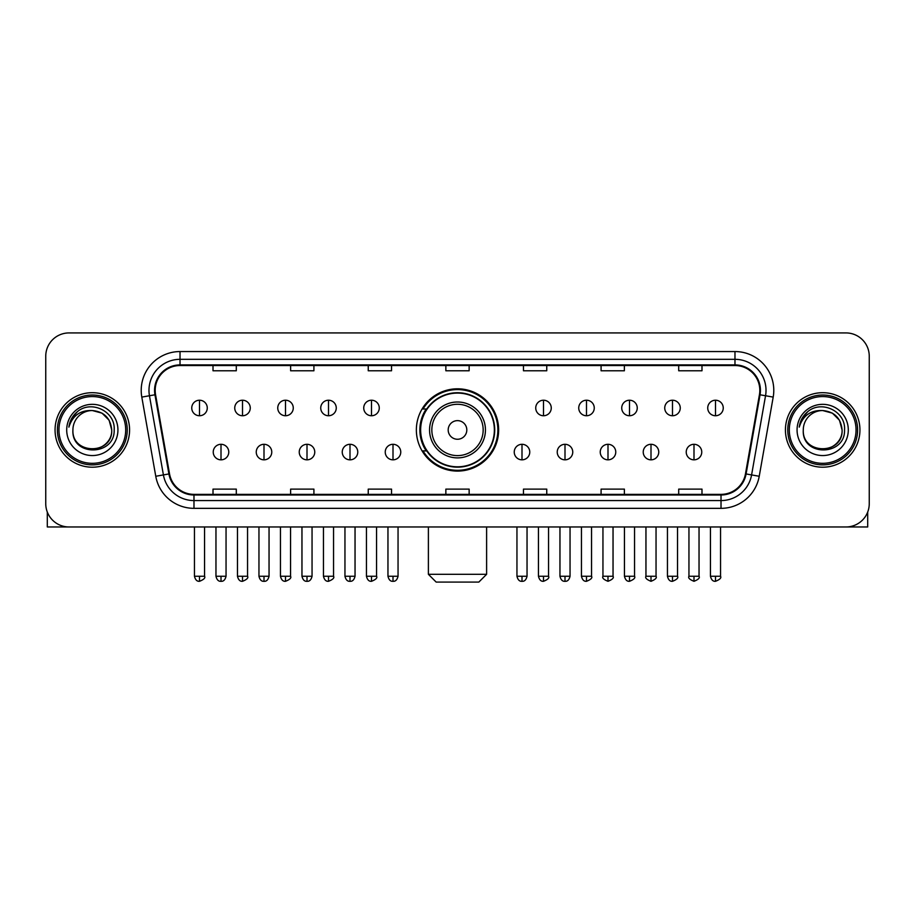<?xml version="1.0" encoding="UTF-8"?>
<svg xmlns="http://www.w3.org/2000/svg" width="915" height="915" viewBox="0 0 915 915"><rect width="100%" height="100%" fill="white"/><g stroke="black" fill="none" stroke-linecap="round" stroke-linejoin="round"><path stroke-width="1.37" d="M416.359 429.947A41.141 41.141 0 0 0 457.5 471.088A41.141 41.141 0 0 0 498.641 429.947A41.141 41.141 0 0 0 457.5 388.806A41.141 41.141 0 0 0 416.359 429.947M426.23 450.901A37.641 37.641 0 0 1 426.23 408.994M45.75 356.209L45.75 503.685A23.287 23.287 0 0 0 69.037 526.971L845.963 526.971A23.287 23.287 0 0 0 869.25 503.685L869.25 356.209A23.287 23.287 0 0 0 845.963 332.923L69.037 332.923A23.287 23.287 0 0 0 45.75 356.209L45.75 503.685M55.06 429.947A37.252 37.252 0 0 0 92.323 467.199A37.252 37.252 0 0 0 129.575 429.947A37.252 37.252 0 0 0 92.323 392.695A37.252 37.252 0 0 0 55.06 429.947A37.252 37.252 0 0 0 92.323 467.199A37.252 37.252 0 0 0 129.575 429.947A37.252 37.252 0 0 0 92.323 392.695A37.252 37.252 0 0 0 55.06 429.947M785.425 429.947A37.252 37.252 0 0 0 822.677 467.199A37.252 37.252 0 0 0 859.94 429.947A37.252 37.252 0 0 0 822.677 392.695A37.252 37.252 0 0 0 785.425 429.947A37.252 37.252 0 0 0 822.677 467.199A37.252 37.252 0 0 0 859.94 429.947A37.252 37.252 0 0 0 822.677 392.695A37.252 37.252 0 0 0 785.425 429.947M155.184 390.362A24.842 24.842 0 0 1 180.026 365.531L734.974 365.531A24.842 24.842 0 0 1 759.439 394.674L745.473 473.844A24.842 24.842 0 0 1 721.02 494.363L193.98 494.363A24.842 24.842 0 0 1 169.527 473.844L155.561 394.674A24.842 24.842 0 0 1 155.184 390.362M154.566 390.362A25.46 25.46 0 0 0 154.955 394.788L168.909 473.947A25.46 25.46 0 0 0 193.98 494.992L721.02 494.992A25.46 25.46 0 0 0 746.091 473.947L760.045 394.788A25.46 25.46 0 0 0 734.974 364.902L180.026 364.902A25.46 25.46 0 0 0 154.566 390.362M141.802 397.099A38.807 38.807 0 0 1 180.026 351.554L734.974 351.554A38.807 38.807 0 0 1 773.198 397.099L759.233 476.269A38.807 38.807 0 0 1 721.02 508.34L193.98 508.34A38.807 38.807 0 0 1 155.767 476.269L141.802 397.099L149.454 395.749A31.041 31.041 0 0 1 180.026 359.321L734.974 359.321A31.041 31.041 0 0 1 765.546 395.749L751.592 474.919A31.041 31.041 0 0 1 721.02 500.574L193.98 500.574A31.041 31.041 0 0 1 163.408 474.919L149.454 395.749A31.041 31.041 0 0 1 148.973 390.362M845.963 332.923L69.037 332.923M69.037 526.971L845.963 526.971M869.25 503.685L869.25 356.209M746.091 473.947L751.592 474.919L765.546 395.749L773.198 397.099M445.857 365.531L445.857 370.781L469.143 370.781L469.143 365.531M368.242 365.531L368.242 370.781L391.529 370.781L391.529 365.531M290.627 365.531L290.627 370.781L313.914 370.781L313.914 365.531M213.012 365.531L213.012 370.781L236.299 370.781L236.299 365.531M523.471 365.531L523.471 370.781L546.758 370.781L546.758 365.531M601.086 365.531L601.086 370.781L624.373 370.781L624.373 365.531M678.701 365.531L678.701 370.781L701.988 370.781L701.988 365.531M469.143 494.363L469.143 489.113L445.857 489.113L445.857 494.363M391.529 494.363L391.529 489.113L368.242 489.113L368.242 494.363M313.914 494.363L313.914 489.113L290.627 489.113L290.627 494.363M236.299 494.363L236.299 489.113L213.012 489.113L213.012 494.363M546.758 494.363L546.758 489.113L523.471 489.113L523.471 494.363M624.373 494.363L624.373 489.113L601.086 489.113L601.086 494.363M701.988 494.363L701.988 489.113L678.701 489.113L678.701 494.363M47.306 512.045L47.306 526.971L137.341 526.971M125.698 429.947A33.375 33.375 0 0 0 92.323 396.572A33.375 33.375 0 0 0 58.949 429.947A33.375 33.375 0 0 0 92.323 463.322A33.375 33.375 0 0 0 125.698 429.947M127.242 429.947A34.93 34.93 0 0 0 92.323 395.017A34.93 34.93 0 0 0 57.393 429.947A34.93 34.93 0 0 0 92.323 464.877A34.93 34.93 0 0 0 127.242 429.947M111.722 429.947C110.566 418.155 104.104 411.693 92.323 410.538L102.023 413.145L109.125 420.248L111.722 429.947L109.125 420.248L102.023 413.145L92.323 410.538L102.023 413.145L109.125 420.248L111.722 429.947L109.125 420.248L102.023 413.145L92.323 410.538L102.023 413.145L109.125 420.248L111.722 429.947C112.911 454.984 71.725 454.984 72.914 429.947C71.187 456.882 115.084 456.276 114.169 429.947C115.61 411.464 91.397 399.718 77.443 411.624C72.571 415.685 69.723 420.854 68.888 427.122C72.548 415.57 80.36 410.034 92.323 410.538L102.023 413.145L109.125 420.248L111.722 429.947C112.911 454.984 71.725 454.984 72.914 429.947C71.725 454.984 112.911 454.984 111.722 429.947C112.911 454.984 71.725 454.984 72.914 429.947C71.725 454.984 112.911 454.984 111.722 429.947C112.911 454.984 71.725 454.984 72.914 429.947C71.725 454.984 112.911 454.984 111.722 429.947C112.911 454.984 71.725 454.984 72.914 429.947C71.725 454.984 112.911 454.984 111.722 429.947C112.911 454.984 71.725 454.984 72.914 429.947C71.725 454.984 112.911 454.984 111.722 429.947C112.911 454.984 71.725 454.984 72.914 429.947C71.725 454.984 112.911 454.984 111.722 429.947C112.911 454.984 71.725 454.984 72.914 429.947A19.409 19.409 0 0 1 92.323 410.538L102.023 413.145L109.125 420.248L111.722 429.947C112.499 445.01 93.136 455.018 81.321 445.925M66.704 429.947A25.609 25.609 0 0 0 92.323 455.556A25.609 25.609 0 0 0 117.932 429.947A25.609 25.609 0 0 0 92.323 404.339A25.609 25.609 0 0 0 66.704 429.947M77.432 411.624L71.713 418.429M71.359 419.093L71.873 418.155L71.359 419.093M478.842 582.077L436.158 582.077L428.392 574.311L486.608 574.311L478.842 582.077M466.81 429.947A9.31 9.31 0 0 0 457.5 420.637A9.31 9.31 0 0 0 448.19 429.947A9.31 9.31 0 0 0 457.5 439.257A9.31 9.31 0 0 0 466.81 429.947M485.442 429.947A27.942 27.942 0 0 0 457.5 402.005A27.942 27.942 0 0 0 429.558 429.947A27.942 27.942 0 0 0 457.5 457.889A27.942 27.942 0 0 0 485.442 429.947A27.942 27.942 0 0 1 457.5 457.889A27.942 27.942 0 0 1 429.558 429.947M494.363 429.947A36.863 36.863 0 0 0 457.5 393.084A36.863 36.863 0 0 0 420.637 429.947A36.863 36.863 0 0 0 457.5 466.81A36.863 36.863 0 0 0 494.363 429.947M497.863 429.947A40.363 40.363 0 0 1 423.005 450.901L426.745 450.901A37.218 37.218 0 0 0 482.125 457.855A37.218 37.218 0 0 0 482.125 402.04A37.218 37.218 0 0 0 426.745 408.994L423.005 408.994A40.363 40.363 0 0 1 497.863 429.947M199.504 400.221A7.766 7.766 0 0 0 191.75 407.976A7.766 7.766 0 0 0 199.504 415.742A7.766 7.766 0 0 0 207.27 407.976A7.766 7.766 0 0 0 199.504 400.221L199.504 415.742A7.766 7.766 0 0 0 207.27 407.976A7.766 7.766 0 0 0 199.504 400.221M242.509 400.221A7.766 7.766 0 0 0 234.743 407.976A7.766 7.766 0 0 0 242.509 415.742A7.766 7.766 0 0 0 250.264 407.976A7.766 7.766 0 0 0 242.509 400.221L242.509 415.742A7.766 7.766 0 0 0 250.264 407.976A7.766 7.766 0 0 0 242.509 400.221M285.503 400.221A7.766 7.766 0 0 0 277.748 407.976A7.766 7.766 0 0 0 285.503 415.742A7.766 7.766 0 0 0 293.269 407.976A7.766 7.766 0 0 0 285.503 400.221L285.503 415.742A7.766 7.766 0 0 0 293.269 407.976A7.766 7.766 0 0 0 285.503 400.221M328.508 400.221A7.766 7.766 0 0 0 320.742 407.976A7.766 7.766 0 0 0 328.508 415.742A7.766 7.766 0 0 0 336.262 407.976A7.766 7.766 0 0 0 328.508 400.221L328.508 415.742A7.766 7.766 0 0 0 336.262 407.976A7.766 7.766 0 0 0 328.508 400.221M371.501 400.221A7.766 7.766 0 0 0 363.735 407.976A7.766 7.766 0 0 0 371.501 415.742A7.766 7.766 0 0 0 379.268 407.976A7.766 7.766 0 0 0 371.501 400.221L371.501 415.742A7.766 7.766 0 0 0 379.268 407.976A7.766 7.766 0 0 0 371.501 400.221M543.499 400.221A7.766 7.766 0 0 0 535.732 407.976A7.766 7.766 0 0 0 543.499 415.742A7.766 7.766 0 0 0 551.265 407.976A7.766 7.766 0 0 0 543.499 400.221L543.499 415.742A7.766 7.766 0 0 0 551.265 407.976A7.766 7.766 0 0 0 543.499 400.221M586.492 400.221A7.766 7.766 0 0 0 578.738 407.976A7.766 7.766 0 0 0 586.492 415.742A7.766 7.766 0 0 0 594.258 407.976A7.766 7.766 0 0 0 586.492 400.221L586.492 415.742A7.766 7.766 0 0 0 594.258 407.976A7.766 7.766 0 0 0 586.492 400.221M629.497 400.221A7.766 7.766 0 0 0 621.731 407.976A7.766 7.766 0 0 0 629.497 415.742A7.766 7.766 0 0 0 637.252 407.976A7.766 7.766 0 0 0 629.497 400.221L629.497 415.742A7.766 7.766 0 0 0 637.252 407.976A7.766 7.766 0 0 0 629.497 400.221M672.491 400.221A7.766 7.766 0 0 0 664.736 407.976A7.766 7.766 0 0 0 672.491 415.742A7.766 7.766 0 0 0 680.257 407.976A7.766 7.766 0 0 0 672.491 400.221L672.491 415.742A7.766 7.766 0 0 0 680.257 407.976A7.766 7.766 0 0 0 672.491 400.221M715.496 400.221A7.766 7.766 0 0 0 707.73 407.976A7.766 7.766 0 0 0 715.496 415.742A7.766 7.766 0 0 0 723.25 407.976A7.766 7.766 0 0 0 715.496 400.221L715.496 415.742A7.766 7.766 0 0 0 723.25 407.976A7.766 7.766 0 0 0 715.496 400.221M221.007 444.301A7.766 7.766 0 0 0 213.241 452.067A7.766 7.766 0 0 0 221.007 459.833A7.766 7.766 0 0 0 228.773 452.067A7.766 7.766 0 0 0 221.007 444.301L221.007 459.833A7.766 7.766 0 0 0 228.773 452.067A7.766 7.766 0 0 0 221.007 444.301M264 444.301A7.766 7.766 0 0 0 256.246 452.067A7.766 7.766 0 0 0 264 459.833A7.766 7.766 0 0 0 271.766 452.067A7.766 7.766 0 0 0 264 444.301L264 459.833A7.766 7.766 0 0 0 271.766 452.067A7.766 7.766 0 0 0 264 444.301M307.005 444.301A7.766 7.766 0 0 0 299.239 452.067A7.766 7.766 0 0 0 307.005 459.833A7.766 7.766 0 0 0 314.76 452.067A7.766 7.766 0 0 0 307.005 444.301L307.005 459.833A7.766 7.766 0 0 0 314.76 452.067A7.766 7.766 0 0 0 307.005 444.301M349.999 444.301A7.766 7.766 0 0 0 342.244 452.067A7.766 7.766 0 0 0 349.999 459.833A7.766 7.766 0 0 0 357.765 452.067A7.766 7.766 0 0 0 349.999 444.301L349.999 459.833A7.766 7.766 0 0 0 357.765 452.067A7.766 7.766 0 0 0 349.999 444.301M393.004 444.301A7.766 7.766 0 0 0 385.238 452.067A7.766 7.766 0 0 0 393.004 459.833A7.766 7.766 0 0 0 400.759 452.067A7.766 7.766 0 0 0 393.004 444.301L393.004 459.833A7.766 7.766 0 0 0 400.759 452.067A7.766 7.766 0 0 0 393.004 444.301M521.996 444.301A7.766 7.766 0 0 0 514.241 452.067A7.766 7.766 0 0 0 521.996 459.833A7.766 7.766 0 0 0 529.762 452.067A7.766 7.766 0 0 0 521.996 444.301L521.996 459.833A7.766 7.766 0 0 0 529.762 452.067A7.766 7.766 0 0 0 521.996 444.301M565.001 444.301A7.766 7.766 0 0 0 557.235 452.067A7.766 7.766 0 0 0 565.001 459.833A7.766 7.766 0 0 0 572.756 452.067A7.766 7.766 0 0 0 565.001 444.301L565.001 459.833A7.766 7.766 0 0 0 572.756 452.067A7.766 7.766 0 0 0 565.001 444.301M607.995 444.301A7.766 7.766 0 0 0 600.24 452.067A7.766 7.766 0 0 0 607.995 459.833A7.766 7.766 0 0 0 615.761 452.067A7.766 7.766 0 0 0 607.995 444.301L607.995 459.833A7.766 7.766 0 0 0 615.761 452.067A7.766 7.766 0 0 0 607.995 444.301M651 444.301A7.766 7.766 0 0 0 643.234 452.067A7.766 7.766 0 0 0 651 459.833A7.766 7.766 0 0 0 658.754 452.067A7.766 7.766 0 0 0 651 444.301L651 459.833A7.766 7.766 0 0 0 658.754 452.067A7.766 7.766 0 0 0 651 444.301M693.993 444.301A7.766 7.766 0 0 0 686.227 452.067A7.766 7.766 0 0 0 693.993 459.833A7.766 7.766 0 0 0 701.759 452.067A7.766 7.766 0 0 0 693.993 444.301L693.993 459.833A7.766 7.766 0 0 0 701.759 452.067A7.766 7.766 0 0 0 693.993 444.301M867.695 512.045L867.695 526.971L777.659 526.971M856.051 429.947A33.375 33.375 0 0 0 822.677 396.572A33.375 33.375 0 0 0 789.302 429.947A33.375 33.375 0 0 0 822.677 463.322A33.375 33.375 0 0 0 856.051 429.947M857.607 429.947A34.93 34.93 0 0 0 822.677 395.017A34.93 34.93 0 0 0 787.758 429.947A34.93 34.93 0 0 0 822.677 464.877A34.93 34.93 0 0 0 857.607 429.947M803.279 429.947A19.409 19.409 0 0 1 822.677 410.538L832.387 413.145L839.49 420.248L842.086 429.947L839.49 420.248L832.387 413.145L822.677 410.538L832.387 413.145L839.49 420.248L842.086 429.947L839.49 420.248L832.387 413.145L822.677 410.538L832.387 413.145L839.49 420.248L842.086 429.947L839.49 420.248L832.387 413.145L822.677 410.538L832.387 413.145L839.49 420.248L842.086 429.947C843.275 454.984 802.089 454.984 803.279 429.947C801.551 456.882 845.449 456.276 844.534 429.947C845.975 411.464 821.762 399.718 807.808 411.624C802.935 415.685 800.087 420.854 799.241 427.122C802.901 415.57 810.713 410.034 822.677 410.538L832.387 413.145L839.49 420.248L842.086 429.947C843.275 454.984 802.089 454.984 803.279 429.947C802.089 454.984 843.275 454.984 842.086 429.947C843.275 454.984 802.089 454.984 803.279 429.947C802.089 454.984 843.275 454.984 842.086 429.947C843.275 454.984 802.089 454.984 803.279 429.947C802.089 454.984 843.275 454.984 842.086 429.947C843.275 454.984 802.089 454.984 803.279 429.947C802.089 454.984 843.275 454.984 842.086 429.947C843.275 454.984 802.089 454.984 803.279 429.947C802.089 454.984 843.275 454.984 842.086 429.947C842.864 445.01 823.489 455.018 811.674 445.925M822.677 410.538C834.469 411.693 840.931 418.155 842.086 429.947M797.068 429.947A25.609 25.609 0 0 0 822.677 455.556A25.609 25.609 0 0 0 848.296 429.947A25.609 25.609 0 0 0 822.677 404.339A25.609 25.609 0 0 0 797.068 429.947M807.796 411.624L802.078 418.429M801.723 419.093L802.238 418.155L801.723 419.093M734.974 351.554L734.974 364.902M149.454 395.749L154.955 394.788M193.98 508.34L193.98 494.992M721.02 494.992L721.02 508.34M155.767 476.269L168.909 473.947M760.045 394.788L765.546 395.749M180.026 351.554L180.026 364.902M751.592 474.919L759.233 476.269M483.166 429.947A25.666 25.666 0 0 0 457.5 404.281A25.666 25.666 0 0 0 431.834 429.947A25.666 25.666 0 0 0 457.5 455.613A25.666 25.666 0 0 0 483.166 429.947M199.504 576.256L194.46 576.256C195.341 579.847 197.022 581.528 199.504 581.3L199.504 576.256L204.548 576.256L204.548 526.971M242.509 576.256L237.465 576.256C238.346 579.847 240.027 581.528 242.509 581.3L242.509 576.256L247.553 576.256L247.553 526.971M285.503 576.256L280.459 576.256C281.34 579.847 283.021 581.528 285.503 581.3L285.503 576.256L290.547 576.256L290.547 526.971M328.508 576.256L323.453 576.256C324.333 579.847 326.026 581.528 328.508 581.3L328.508 576.256L333.552 576.256L333.552 526.971M371.501 576.256L366.457 576.256C367.338 579.847 369.019 581.528 371.501 581.3L371.501 576.256L376.545 576.256L376.545 526.971M543.499 576.256L538.455 576.256C539.335 579.847 541.017 581.528 543.499 581.3L543.499 576.256L548.543 576.256L548.543 526.971M586.492 576.256L581.448 576.256C582.329 579.847 584.01 581.528 586.492 581.3L586.492 576.256L591.548 576.256L591.548 526.971M629.497 576.256L624.453 576.256C625.334 579.847 627.015 581.528 629.497 581.3L629.497 576.256L634.541 576.256L634.541 526.971M672.491 576.256L667.447 576.256C668.327 579.847 670.009 581.528 672.491 581.3L672.491 576.256L677.535 576.256L677.535 526.971M715.496 576.256L710.452 576.256C711.332 579.847 713.014 581.528 715.496 581.3L715.496 576.256L720.54 576.256L720.54 526.971M221.007 576.256L215.963 576.256C216.844 579.847 218.525 581.528 221.007 581.3L221.007 576.256L226.051 576.256L226.051 526.971M264 576.256L258.956 576.256C259.837 579.847 261.518 581.528 264 581.3L264 576.256L269.044 576.256L269.044 526.971M307.005 576.256L301.961 576.256C302.842 579.847 304.523 581.528 307.005 581.3L307.005 576.256L312.049 576.256L312.049 526.971M349.999 576.256L344.955 576.256C345.836 579.847 347.517 581.528 349.999 581.3L349.999 576.256L355.043 576.256L355.043 526.971M393.004 576.256L387.96 576.256C388.841 579.847 390.522 581.528 393.004 581.3L393.004 576.256L398.048 576.256L398.048 526.971M521.996 576.256L516.952 576.256C517.833 579.847 519.514 581.528 521.996 581.3L521.996 576.256L527.04 576.256L527.04 526.971M565.001 576.256L559.957 576.256C560.838 579.847 562.519 581.528 565.001 581.3L565.001 576.256L570.045 576.256L570.045 526.971M607.995 576.256L602.951 576.256C601.933 577.868 603.614 579.55 607.995 581.3L607.995 576.256L613.039 576.256L613.039 526.971M651 576.256L645.956 576.256C644.926 577.868 646.608 579.55 651 581.3L651 576.256L656.044 576.256L656.044 526.971M693.993 576.256L688.949 576.256C687.931 577.868 689.613 579.55 693.993 581.3L693.993 576.256L699.037 576.256L699.037 526.971M486.608 526.971L486.608 574.311M428.392 526.971L428.392 574.311M194.46 576.256L194.46 526.971M204.548 576.256C205.578 577.868 203.896 579.55 199.504 581.3M237.465 576.256L237.465 526.971M247.553 576.256C248.571 577.868 246.89 579.55 242.509 581.3M280.459 576.256L280.459 526.971M290.547 576.256C291.576 577.868 289.895 579.55 285.503 581.3M323.453 576.256L323.453 526.971M333.552 576.256C334.57 577.868 332.888 579.55 328.508 581.3M366.457 576.256L366.457 526.971M376.545 576.256C377.575 577.868 375.893 579.55 371.501 581.3M538.455 576.256L538.455 526.971M548.543 576.256C549.572 577.868 547.891 579.55 543.499 581.3M581.448 576.256L581.448 526.971M591.548 576.256C592.565 577.868 590.884 579.55 586.492 581.3M624.453 576.256L624.453 526.971M634.541 576.256C635.559 577.868 633.878 579.55 629.497 581.3M667.447 576.256L667.447 526.971M677.535 576.256C678.564 577.868 676.883 579.55 672.491 581.3M710.452 576.256L710.452 526.971M720.54 576.256C721.558 577.868 719.876 579.55 715.496 581.3M215.963 576.256L215.963 526.971M226.051 576.256C225.17 579.847 223.489 581.528 221.007 581.3M258.956 576.256L258.956 526.971M269.044 576.256C268.164 579.847 266.482 581.528 264 581.3M301.961 576.256L301.961 526.971M312.049 576.256C311.169 579.847 309.487 581.528 307.005 581.3M344.955 576.256L344.955 526.971M355.043 576.256C354.162 579.847 352.481 581.528 349.999 581.3M387.96 576.256L387.96 526.971M398.048 576.256C397.167 579.847 395.486 581.528 393.004 581.3M516.952 576.256L516.952 526.971M527.04 576.256C526.159 579.847 524.478 581.528 521.996 581.3M559.957 576.256L559.957 526.971M570.045 576.256C569.164 579.847 567.483 581.528 565.001 581.3M602.951 576.256L602.951 526.971M613.039 576.256C614.068 577.868 612.387 579.55 607.995 581.3M645.956 576.256L645.956 526.971M656.044 576.256C657.062 577.868 655.38 579.55 651 581.3M688.949 576.256L688.949 526.971M699.037 576.256C700.067 577.868 698.385 579.55 693.993 581.3"/></g></svg>
